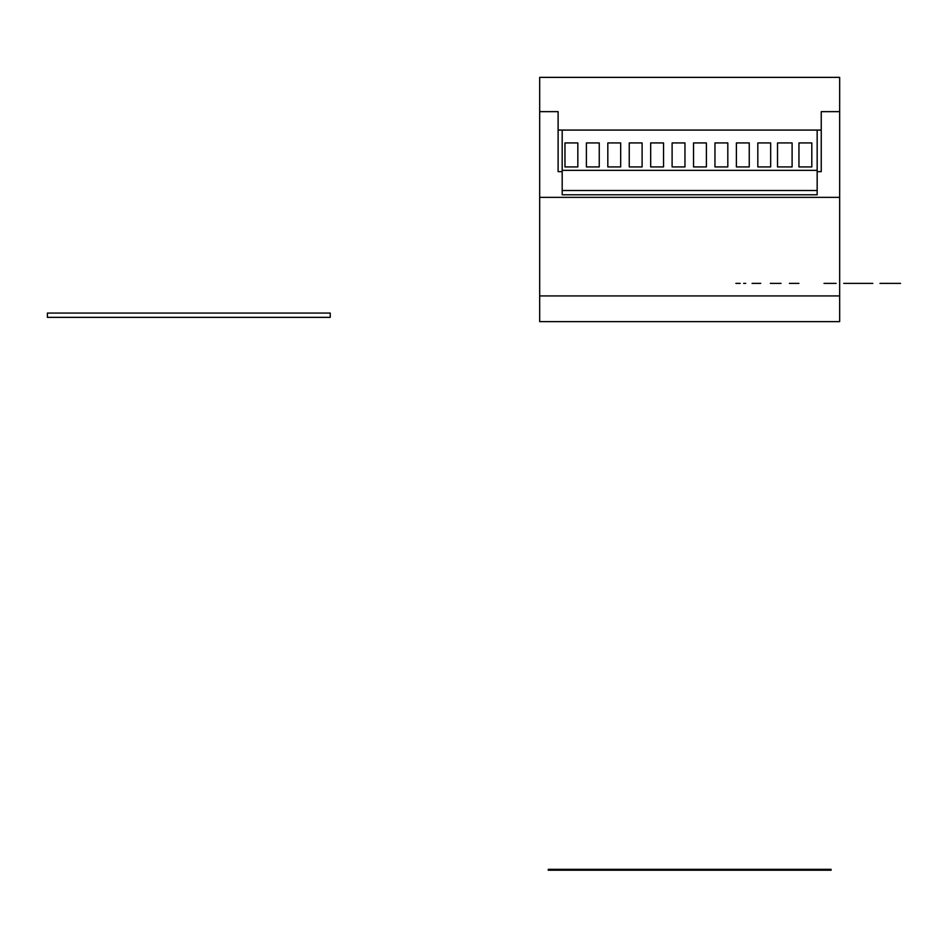 <?xml version="1.0" encoding="UTF-8"?>
<svg xmlns="http://www.w3.org/2000/svg" width="948" height="948" viewBox="0 0 948 948"><rect width="100%" height="100%" fill="white"/><g stroke="black" fill="none" stroke-linecap="round" stroke-linejoin="round"><path stroke-width="1.42" d="M821.241 130.077L821.241 111.651L839.667 111.651L821.241 111.651L821.241 171.647L817.164 171.647L821.241 171.647L821.241 130.077L558.111 130.077L558.111 111.651L539.685 111.651L539.685 321.645L839.667 321.645L839.667 295.93L539.685 295.93M539.685 197.362L839.667 197.362L839.667 77.369L539.685 77.369L539.685 111.651L558.111 111.651L558.111 171.647L562.188 171.647L558.111 171.647L558.111 130.077M839.667 197.362L839.667 295.93M47.4 313.065L47.4 317.355L330.236 317.355L330.236 313.065L47.4 313.065M775.026 870.205L778.059 870.205M629.591 870.205L632.624 870.205M548.252 869.34L548.252 870.205L831.1 870.205L831.1 869.34L548.252 869.34M792.101 142.935L792.101 166.931L777.526 166.931L777.526 142.935L792.101 142.935M749.24 166.931L736.383 166.931L736.383 142.935L749.24 142.935L749.24 166.931M706.39 166.931L693.533 166.931L693.533 142.935L706.39 142.935L706.39 166.931M663.541 166.931L650.684 166.931L650.684 142.935L663.541 142.935L663.541 166.931M620.679 166.931L607.822 166.931L607.822 142.935L620.679 142.935L620.679 166.931M564.972 166.931L564.972 142.935L577.83 142.935L577.83 166.931L564.972 166.931M642.104 166.931L629.247 166.931L629.247 142.935L642.104 142.935L642.104 166.931M684.966 166.931L672.108 166.931L672.108 142.935L684.966 142.935L684.966 166.931M727.815 166.931L714.958 166.931L714.958 142.935L727.815 142.935L727.815 166.931M770.665 166.931L757.819 166.931L757.819 142.935L770.665 142.935L770.665 166.931M599.255 166.931L586.397 166.931L586.397 142.935L599.255 142.935L599.255 166.931M562.188 190.501L817.164 190.501L817.164 194.79L562.188 194.79L562.188 130.077M798.951 142.935L811.808 142.935L811.808 166.931L798.951 166.931L798.951 142.935M817.164 190.501L817.164 130.077M562.188 170.367L817.164 170.367M892.601 283.381L900.399 283.381L892.601 283.381M897.341 283.381C892.258 283.381 892.258 283.381 897.341 283.381L897.353 283.381M891.772 283.381L893.597 283.381C902.828 283.381 902.828 283.381 893.597 283.381L891.772 283.381M854.041 283.381L864.019 283.381L854.041 283.381M900.553 283.381L889.556 283.381L900.553 283.381M855.57 283.381L862.289 283.381L855.57 283.381M852.845 283.381L863.77 283.381L852.845 283.381M857.762 283.381L854.61 283.381L857.762 283.381M854.492 283.381C858.319 283.381 858.319 283.381 854.492 283.381L851.612 283.381L854.492 283.381M863.853 283.381L865.785 283.381L863.853 283.381M854.776 283.381C850.463 283.381 850.463 283.381 854.776 283.381L844.064 283.381L854.776 283.381M844.064 283.381L854.776 283.381C848.555 283.381 856.719 283.381 854.776 283.381L844.064 283.381C851.387 283.381 841.777 283.381 844.064 283.381M847.287 283.381C857.454 283.381 857.454 283.381 847.287 283.381L854.776 283.381L847.287 283.381M866.389 283.381L872.812 283.381L866.389 283.381M869.482 283.381L867.989 283.381L869.482 283.381M884.709 283.381L890.847 283.381L884.709 283.381M890.847 283.381L880.1 283.381L890.847 283.381M891.096 283.381L879.969 283.381L891.096 283.381M872.824 283.381L862.099 283.381C869.363 283.381 869.363 283.381 862.099 283.381L872.824 283.381C865.382 283.381 865.382 283.381 872.824 283.381M846.991 283.381L854.776 283.381L846.991 283.381M853.034 283.381L844.064 283.381L853.034 283.381C854.847 283.381 854.847 283.381 853.034 283.381M846.09 283.381L849.645 283.381L846.09 283.381M884.792 283.381L881.948 283.381L884.792 283.381M886.605 283.381L881.96 283.381L886.605 283.381M884.851 283.381L890.847 283.381L884.851 283.381M850.273 283.381L852.939 283.381L850.273 283.381M880.135 283.381L890.847 283.381L880.135 283.381C879.353 283.381 885.953 283.381 880.135 283.381M888.359 283.381C883.026 283.381 883.026 283.381 888.359 283.381M865.429 283.381L865.133 283.381C875.573 283.381 875.573 283.381 865.133 283.381L865.417 283.381M836.112 283.381L834.856 283.381L836.112 283.381M828.374 283.381C825.945 283.381 836.136 283.381 828.374 283.381L833.162 283.381L828.386 283.381M834.406 283.381L824.879 283.381L834.406 283.381M826.502 283.381L834.678 283.381C837.463 283.381 837.463 283.381 834.678 283.381L826.502 283.381M832.356 283.381L827.497 283.381L832.356 283.381M831.218 283.381L826.395 283.381L831.218 283.381M828.789 283.381L824.085 283.381C829.927 283.381 823.302 283.381 824.085 283.381L828.789 283.381M793.286 283.381L790.786 283.381L793.286 283.381M777.467 283.381L775.618 283.381M752.463 283.381C749.406 283.381 762.275 283.381 752.463 283.381L760.237 283.381C750.2 283.381 763.365 283.381 760.237 283.381C754.952 283.381 754.952 283.381 760.237 283.381L752.463 283.381L760.237 283.381C754.809 283.381 754.809 283.381 760.237 283.381L752.463 283.381M770.321 283.381L781.045 283.381L770.321 283.381M772.821 283.381L781.045 283.381L772.821 283.381M789.4 283.381L798.903 283.381L789.4 283.381M794.519 283.381C789.234 283.381 789.234 283.381 794.519 283.381C789.234 283.381 789.234 283.381 794.519 283.381L792.765 283.381C795.052 283.381 795.052 283.381 792.741 283.381L794.554 283.381M832.972 283.381L825.886 283.381L832.972 283.381M781.045 283.381C779.09 283.381 779.09 283.381 781.045 283.381C779.09 283.381 779.09 283.381 781.045 283.381M778.095 283.381L770.321 283.381L778.095 283.381M755.698 283.381L760.391 283.381L755.698 283.381M753.15 283.381L760.403 283.381L753.15 283.381M744.95 283.381L743.647 283.381L744.95 283.381M745.732 283.381C742.628 283.381 742.628 283.381 745.732 283.381M740.021 283.381L736.774 283.381L740.021 283.381M739.132 283.381L735.897 283.381L739.132 283.381M738.611 283.381C740.921 283.381 740.921 283.381 738.611 283.381M735.885 283.381L740.187 283.381L735.885 283.381"/></g></svg>
